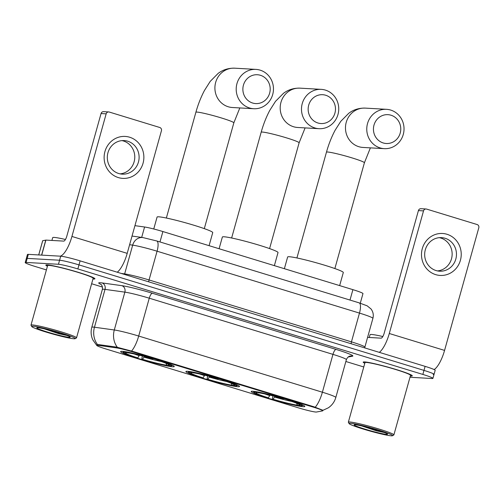 <?xml version="1.0" encoding="UTF-8"?>
<svg xmlns="http://www.w3.org/2000/svg" width="504" height="504" viewBox="0 0 504 504"><rect width="100%" height="100%" fill="white"/><g stroke="black" fill="none" stroke-linecap="round" stroke-linejoin="round"><path stroke-width="0.76" d="M237.976 386.732A27.84 2.041 -164.4 0 0 239.532 386.492A27.84 2.041 -164.4 0 0 217.571 378.271A27.84 2.041 -164.4 0 0 187.463 371.284A27.84 2.041 -164.4 0 0 185.907 371.517A27.84 2.041 -164.4 0 0 207.868 379.739A27.84 2.041 -164.4 0 0 237.976 386.732M172.689 366.767A27.84 2.041 -164.4 0 0 174.252 366.528A27.84 2.041 -164.4 0 0 152.29 358.306A27.84 2.041 -164.4 0 0 122.182 351.32A27.84 2.041 -164.4 0 0 120.62 351.553A27.84 2.041 -164.4 0 0 142.588 359.78A27.84 2.041 -164.4 0 0 172.689 366.767M303.257 406.69A27.84 2.041 -164.4 0 0 304.819 406.457A27.84 2.041 -164.4 0 0 282.857 398.236A27.84 2.041 -164.4 0 0 252.75 391.249A27.84 2.041 -164.4 0 0 251.187 391.482A27.84 2.041 -164.4 0 0 273.149 399.704A27.84 2.041 -164.4 0 0 303.257 406.69M315.882 412.039A14.181 1.039 -164.4 0 0 316.487 412.02L322.529 410.905A14.181 1.039 -164.4 0 0 322.718 410.798A14.181 1.039 -164.4 0 0 313.658 407.245L132.905 351.968A14.181 1.039 -164.4 0 0 116.437 347.88L98.627 345.404A14.181 1.039 -164.4 0 0 96.837 345.416A14.181 1.039 -164.4 0 0 105.903 348.97L298.412 407.843A14.181 1.039 -164.4 0 0 315.882 412.039M134.933 225.66L144.585 227.002A15.756 1.153 15.6 0 1 162.887 231.55L352.901 289.655A15.756 1.153 15.6 0 1 362.968 293.599L360.284 303.213M410.325 376.028A25.477 1.865 -164.4 0 0 410.854 376.066A25.477 1.865 -164.4 0 0 412.285 375.852A25.477 1.865 -164.4 0 0 392.181 368.329A25.477 1.865 -164.4 0 0 364.631 361.929A25.477 1.865 -164.4 0 0 363.208 362.149A25.477 1.865 -164.4 0 0 364.789 363.315M92.963 278.977A25.477 1.865 -164.4 0 0 93.492 279.014A25.477 1.865 -164.4 0 0 94.922 278.8A25.477 1.865 -164.4 0 0 74.819 271.278A25.477 1.865 -164.4 0 0 47.269 264.883A25.477 1.865 -164.4 0 0 45.845 265.098A25.477 1.865 -164.4 0 0 47.426 266.263M96.856 345.536L96.97 344.824L98.595 344.597L116.399 347.073L132.804 351.401L314.036 406.822L322.869 410.262M433.169 374.478A15.756 1.153 -164.4 0 0 434.051 374.346L435.179 370.308A15.756 1.153 -164.4 0 0 425.111 366.364L80.111 260.858A15.756 1.153 -164.4 0 0 60.707 256.196L28.337 254.356L27.21 258.394A15.756 1.153 -164.4 0 0 26.328 258.527A15.756 1.153 -164.4 0 1 27.21 258.394L59.579 260.234L27.21 258.394L26.082 262.433A15.756 1.153 -164.4 0 0 25.2 262.565A15.756 1.153 -164.4 0 0 35.267 266.515L46.406 269.917M80.111 260.858L78.983 264.896A15.756 1.153 -164.4 0 0 59.579 260.234A15.756 1.153 -164.4 0 1 78.983 264.896L423.984 370.396L78.983 264.896L77.855 268.934A15.756 1.153 -164.4 0 0 58.451 264.272L26.082 262.433M434.051 374.346A15.756 1.153 -164.4 0 0 423.984 370.396A15.756 1.153 -164.4 0 1 434.051 374.346L432.923 378.384A15.756 1.153 -164.4 0 0 422.856 374.434L77.855 268.934M91.627 283.746L102.463 287.06M345.864 361.494L363.768 366.969M409.979 377.263L432.041 378.517A15.756 1.153 -164.4 0 0 432.923 378.384M28.337 254.356A15.756 1.153 -164.4 0 0 27.455 254.488L25.2 262.565M446.991 234.272A21.011 19.87 -86.7 0 1 460.417 260.284A21.011 19.87 -86.7 0 1 435.721 274.642A21.011 19.87 -86.7 0 1 422.295 248.629A21.011 19.87 -86.7 0 1 446.991 234.272M436.061 270.56A16.808 15.901 93.3 0 0 439.614 271.196A16.808 15.901 93.3 0 0 456.233 257.21A16.808 15.901 93.3 0 0 445.076 238.266A16.808 15.901 93.3 0 0 441.523 237.63A16.808 15.901 93.3 0 0 424.91 251.609A16.808 15.901 93.3 0 0 436.061 270.56M439.356 237.661A16.808 15.901 -86.7 0 1 440.754 238.02A16.808 15.901 -86.7 0 1 452.056 255.83A16.808 15.901 -86.7 0 1 437.459 270.913M434.152 369.564A21.011 6.647 -73 0 0 444.566 350.406L478.8 227.789A2.627 2.482 93.3 0 0 477.124 224.538L426.611 209.091A2.627 2.482 93.3 0 0 423.524 210.886L418.414 210.596L384.18 333.207A5.254 1.663 107 0 1 381.068 338.159L367.586 337.39M379.317 352.359A21.011 6.647 -73 0 0 389.29 333.503L423.524 210.886M418.414 210.596A2.627 2.482 -86.7 0 1 420.947 208.7L426.056 208.99M350.349 423.284A22.585 1.657 -164.4 0 0 349.108 423.606A22.585 1.657 -164.4 0 0 367.693 430.378A22.585 1.657 -164.4 0 0 391.331 435.815A22.585 1.657 -164.4 0 0 392.503 435.727A22.585 1.657 -164.4 0 0 375.556 429.181A22.585 1.657 -164.4 0 0 350.349 423.284M392.503 435.727L393.794 435.002A23.638 1.732 -164.4 0 0 393.889 434.895A23.638 1.732 -164.4 0 0 375.241 427.915A23.638 1.732 -164.4 0 0 349.675 421.98A23.638 1.732 -164.4 0 0 348.352 422.182A23.638 1.732 -164.4 0 0 348.377 422.321L349.108 423.606M393.889 434.895L410.514 375.354A23.638 1.732 -164.4 0 0 391.86 368.374A23.638 1.732 -164.4 0 0 366.301 362.439A23.638 1.732 -164.4 0 0 364.978 362.641L348.352 422.182M410.338 375.978A25.213 1.846 -164.4 0 0 410.615 375.997A25.213 1.846 -164.4 0 0 412.026 375.782A25.213 1.846 -164.4 0 0 392.137 368.336A25.213 1.846 -164.4 0 0 364.871 362.004A25.213 1.846 -164.4 0 0 363.46 362.219A25.213 1.846 -164.4 0 0 364.801 363.258M382.813 336.533A26.265 1.921 -164.4 0 0 371.524 334.467A26.265 1.921 -164.4 0 0 370.056 334.688L369.274 337.491M386.562 434.36A17.338 1.273 -164.4 0 0 387.513 434.108A17.338 1.273 -164.4 0 0 373.256 428.917A17.338 1.273 -164.4 0 0 355.112 424.74A17.338 1.273 -164.4 0 0 354.211 424.809A17.338 1.273 -164.4 0 0 367.221 429.83A17.338 1.273 -164.4 0 0 386.562 434.36M361.677 425.905L376.318 430.8L384.243 432.501M383.67 432.268L369.073 427.751M376.318 430.8L363.17 426.252M390.978 115.208A14.446 13.665 93.3 0 0 374 125.08A14.446 13.665 93.3 0 0 383.229 142.96A14.446 13.665 93.3 0 0 400.207 133.094A14.446 13.665 93.3 0 0 390.978 115.208M380.117 147.911A19.7 18.629 -86.7 0 1 367.044 125.71A19.7 18.629 -86.7 0 1 386.518 109.324A19.7 18.629 -86.7 0 1 390.682 110.067A19.7 18.629 -86.7 0 1 403.754 132.268A19.7 18.629 -86.7 0 1 384.281 148.655A19.7 18.629 -86.7 0 1 380.117 147.911M339.652 285.604L343.306 272.519A28.892 2.117 -164.4 0 0 320.512 263.989A28.892 2.117 -164.4 0 0 289.271 256.731A28.892 2.117 -164.4 0 0 287.652 256.977L284.376 268.701M254.268 391.394L254.596 392.024A25.005 1.833 -164.4 0 0 253.947 392.396A25.005 1.833 -164.4 0 0 267.555 397.782L268.342 397.826L270.005 395.155M256.057 391.665L256.297 392.118A25.005 1.833 -164.4 0 1 283.683 398.702L283.802 398.513M288.572 399.962L288.452 400.157A25.005 1.833 -164.4 0 1 301.984 405.808L303.093 405.185M298.639 404.151L299.206 405.241L301.411 405.915A25.005 1.833 -164.4 0 0 301.984 405.808M254.596 392.024L256.801 392.698A22.585 1.657 -164.4 0 0 256.341 392.792A22.585 1.657 -164.4 0 0 268.342 397.826M283.683 398.702L282.895 398.658A22.585 1.657 -164.4 0 0 258.502 392.792L256.297 392.118M299.206 405.241A22.585 1.657 -164.4 0 0 299.735 404.914A22.585 1.657 -164.4 0 0 287.658 400.113L288.452 400.157M257.279 392.421L256.801 392.698M287.658 400.113L287.633 399.666M300.189 405.544L299.71 405.821A25.005 1.833 -164.4 0 1 272.324 399.237L272.91 395.886M272.324 399.237L273.111 399.288A22.585 1.657 -164.4 0 0 297.505 405.147L299.71 405.821M274.869 396.402L273.111 399.288M297.505 405.147L296.484 403.194M325.691 95.243A14.446 13.665 93.3 0 0 308.713 105.115A14.446 13.665 93.3 0 0 317.942 123.001A14.446 13.665 93.3 0 0 334.921 113.129A14.446 13.665 93.3 0 0 325.691 95.243M314.83 127.947A19.7 18.629 -86.7 0 1 301.764 105.745A19.7 18.629 -86.7 0 1 321.231 89.359A19.7 18.629 -86.7 0 1 325.395 90.103A19.7 18.629 -86.7 0 1 338.468 112.31A19.7 18.629 -86.7 0 1 318.994 128.69A19.7 18.629 -86.7 0 1 314.83 127.947M274.371 265.639L278.019 252.554A28.892 2.117 -164.4 0 0 255.232 244.024A28.892 2.117 -164.4 0 0 223.984 236.773A28.892 2.117 -164.4 0 0 222.365 237.019L219.095 248.737M188.987 371.429L189.309 372.059A25.005 1.833 -164.4 0 0 188.666 372.431A25.005 1.833 -164.4 0 0 202.274 377.817L203.062 377.861L204.719 375.19M190.777 371.7L191.016 372.154A25.005 1.833 -164.4 0 1 218.402 378.737L218.516 378.548M223.291 379.997L223.165 380.192A25.005 1.833 -164.4 0 1 236.704 385.844L237.806 385.22M233.358 384.193L233.925 385.276L236.13 385.951A25.005 1.833 -164.4 0 0 236.704 385.844M189.309 372.059L191.514 372.733A22.585 1.657 -164.4 0 0 191.054 372.834A22.585 1.657 -164.4 0 0 203.062 377.861M218.402 378.737L217.615 378.693A22.585 1.657 -164.4 0 0 193.221 372.834L191.016 372.154M233.925 385.276A22.585 1.657 -164.4 0 0 234.448 384.949A22.585 1.657 -164.4 0 0 222.377 380.148L223.165 380.192M191.999 372.456L191.514 372.733M222.377 380.148L222.352 379.707M234.902 385.579L234.423 385.856A25.005 1.833 -164.4 0 1 207.037 379.279L207.629 375.921M207.037 379.279L207.824 379.323A22.585 1.657 -164.4 0 0 232.218 385.182L234.423 385.856M209.588 376.438L207.824 379.323M232.218 385.182L231.204 383.229M260.411 75.285A14.446 13.665 93.3 0 0 243.432 85.151A14.446 13.665 93.3 0 0 252.662 103.037A14.446 13.665 93.3 0 0 269.64 93.164A14.446 13.665 93.3 0 0 260.411 75.285M249.549 107.982A19.7 18.629 -86.7 0 1 236.477 85.781A19.7 18.629 -86.7 0 1 255.95 69.395A19.7 18.629 -86.7 0 1 260.114 70.138A19.7 18.629 -86.7 0 1 273.187 92.345A19.7 18.629 -86.7 0 1 253.714 108.732A19.7 18.629 -86.7 0 1 249.549 107.982M209.084 245.675L212.738 232.59A28.892 2.117 -164.4 0 0 189.945 224.059A28.892 2.117 -164.4 0 0 158.703 216.808A28.892 2.117 -164.4 0 0 157.084 217.054L153.752 228.986M123.7 351.471L124.028 352.094A25.005 1.833 -164.4 0 0 123.379 352.466A25.005 1.833 -164.4 0 0 136.987 357.853L137.781 357.903L139.438 355.226M125.496 351.735L125.729 352.195A25.005 1.833 -164.4 0 1 153.115 358.772L153.235 358.583M158.01 360.032L157.884 360.228A25.005 1.833 -164.4 0 1 171.417 365.879L172.526 365.261M168.071 364.228L168.638 365.312L170.843 365.986A25.005 1.833 -164.4 0 0 171.417 365.879M124.028 352.094L126.233 352.769A22.585 1.657 -164.4 0 0 125.773 352.869A22.585 1.657 -164.4 0 0 137.781 357.903M153.115 358.772L152.328 358.728A22.585 1.657 -164.4 0 0 127.934 352.869L125.729 352.195M168.638 365.312A22.585 1.657 -164.4 0 0 169.168 364.984A22.585 1.657 -164.4 0 0 157.097 360.184L157.884 360.228M126.712 352.491L126.233 352.769M157.097 360.184L157.065 359.743M169.621 365.614L169.142 365.891A25.005 1.833 -164.4 0 1 141.756 359.314L142.342 355.956M141.756 359.314L142.544 359.358A22.585 1.657 -164.4 0 0 166.937 365.217L169.142 365.891M144.302 356.473L142.544 359.358M166.937 365.217L165.923 363.264M129.629 137.22A21.011 19.87 -86.7 0 1 143.054 163.233A21.011 19.87 -86.7 0 1 118.358 177.591A21.011 19.87 -86.7 0 1 104.933 151.578A21.011 19.87 -86.7 0 1 129.629 137.22M118.698 173.508A16.808 15.901 93.3 0 0 122.252 174.145A16.808 15.901 93.3 0 0 138.871 160.165A16.808 15.901 93.3 0 0 127.714 141.215A16.808 15.901 93.3 0 0 124.16 140.578A16.808 15.901 93.3 0 0 107.547 154.558A16.808 15.901 93.3 0 0 118.698 173.508M121.993 140.61A16.808 15.901 -86.7 0 1 123.392 140.969A16.808 15.901 -86.7 0 1 134.694 158.779A16.808 15.901 -86.7 0 1 120.097 173.867M117.23 272.21A21.011 6.647 -73 0 0 127.203 253.355L161.438 130.738A2.627 2.482 93.3 0 0 159.762 127.487L109.248 112.039A2.627 2.482 93.3 0 0 106.161 113.835L101.052 113.545L66.818 236.162A5.254 1.663 107 0 1 63.706 241.107L45.889 240.099L41.7 255.118M60.241 256.171A21.011 6.647 -73 0 0 71.927 236.452L106.161 113.835M101.052 113.545A2.627 2.482 -86.7 0 1 103.585 111.649L108.694 111.938M42.708 240.723L45.889 240.099M32.987 326.233A22.585 1.657 -164.4 0 0 31.746 326.56A22.585 1.657 -164.4 0 0 50.331 333.327A22.585 1.657 -164.4 0 0 73.968 338.764A22.585 1.657 -164.4 0 0 75.14 338.675A22.585 1.657 -164.4 0 0 58.193 332.136A22.585 1.657 -164.4 0 0 32.987 326.233M75.14 338.675L76.432 337.951A23.638 1.732 -164.4 0 0 76.526 337.85A23.638 1.732 -164.4 0 0 57.878 330.863A23.638 1.732 -164.4 0 0 32.313 324.935A23.638 1.732 -164.4 0 0 30.99 325.13A23.638 1.732 -164.4 0 0 31.015 325.275L31.746 326.56M76.526 337.85L93.145 278.303A23.638 1.732 -164.4 0 0 74.498 271.322A23.638 1.732 -164.4 0 0 48.938 265.394A23.638 1.732 -164.4 0 0 47.615 265.589L30.99 325.13M92.975 278.926A25.213 1.846 -164.4 0 0 93.253 278.945A25.213 1.846 -164.4 0 0 94.664 278.731A25.213 1.846 -164.4 0 0 74.775 271.284A25.213 1.846 -164.4 0 0 47.508 264.953A25.213 1.846 -164.4 0 0 46.097 265.167A25.213 1.846 -164.4 0 0 47.439 266.213M65.451 239.488A26.265 1.921 -164.4 0 0 54.161 237.416A26.265 1.921 -164.4 0 0 52.693 237.636L51.912 240.439M69.199 337.308A17.338 1.273 -164.4 0 0 70.15 337.063A17.338 1.273 -164.4 0 0 55.894 331.865A17.338 1.273 -164.4 0 0 37.75 327.688A17.338 1.273 -164.4 0 0 36.849 327.764A17.338 1.273 -164.4 0 0 49.858 332.779A17.338 1.273 -164.4 0 0 69.199 337.308M44.314 328.854L58.955 333.749L66.881 335.45M66.308 335.217L51.71 330.7M58.955 333.749L45.807 329.2M313.658 407.245L313.797 406.747M132.905 351.968L133.043 351.471M116.437 347.88L116.645 347.117M98.627 345.404L98.841 344.635M349.996 300.063L352.901 289.655M159.982 241.952L162.887 231.55M141.681 237.403L144.585 227.002M101.071 284.476A26.265 1.921 15.6 0 1 100.189 282.719A26.265 1.921 15.6 0 1 102.035 282.914L121.873 285.673A26.265 1.921 15.6 0 1 152.378 293.246L336.074 349.423A26.265 1.921 15.6 0 1 352.498 356.196L348.132 357.008M97.574 344.623A18.383 16.115 -82.1 0 1 94.456 327.222L105.021 289.378A21.011 1.537 -164.4 0 0 103.547 289.22A21.011 1.537 -164.4 0 0 102.369 289.403C102.986 284.892 99.975 283.702 100.718 284.187M96.856 345.542L92.786 339.828C90.978 335.746 90.651 331.556 91.804 327.247A21.011 1.537 15.6 0 1 92.982 327.065A21.011 1.537 15.6 0 1 94.456 327.222L114.295 329.981A21.011 1.537 15.6 0 1 138.695 336.042L322.39 392.219A18.383 5.821 107 0 1 315.233 407.232M131.538 351.061A18.383 5.821 -73 0 0 138.695 336.042L149.266 298.198A21.011 1.537 -164.4 0 0 124.86 292.137L105.021 289.378A5.254 4.605 97.9 0 0 102.035 282.914M117.356 347.3A18.383 16.115 -82.1 0 1 114.295 329.981L124.86 292.137A5.254 4.605 97.9 0 0 121.873 285.673M336.074 349.423A5.254 1.663 107 0 0 332.961 354.375L322.39 392.219A21.011 1.537 15.6 0 1 335.815 397.48L346.38 359.636A21.011 1.537 -164.4 0 0 332.961 354.375L149.266 298.198A5.254 1.663 107 0 1 152.378 293.246M422.856 374.434L425.111 366.364M58.451 264.272L60.707 256.196M352.498 356.196A5.254 5.179 79.5 0 0 350.129 356.076C350.538 356.038 347.974 355.906 346.38 359.636M359.144 302.86A10.508 3.326 107 0 1 359.478 313.097L157.078 251.206A21.011 1.537 -164.4 0 0 132.678 245.146A10.508 9.211 -82.1 0 1 142.916 237.573L156.744 240.962L359.144 302.86L367.145 305.821L371.001 308.939C373.136 311.774 373.773 314.912 372.903 318.364A21.011 1.537 -164.4 0 0 359.478 313.097L351.446 341.863A21.011 1.537 15.6 0 1 364.871 347.124L364.783 347.911M129.616 244.717L132.678 245.146L124.645 273.905A21.011 1.537 15.6 0 1 149.052 279.966L351.446 341.863A2.627 0.832 -73 0 0 351.206 343.76M121.212 273.426L124.645 273.905A2.627 2.3 97.9 0 1 124.45 274.422M156.744 240.962A10.508 3.326 107 0 1 157.078 251.206L149.052 279.966A2.627 0.832 -73 0 0 148.806 281.868M389.29 333.503L444.566 350.406M296.919 257.96L326.46 152.177C328.677 144.257 331.544 136.975 335.072 130.328L340.799 121.3L348.724 113.312C353.436 109.702 358.93 107.969 365.224 108.114A19.7 18.629 93.3 0 0 345.75 124.494A19.7 18.629 93.3 0 0 358.823 146.702A19.7 18.629 93.3 0 0 362.987 147.445L384.281 148.655M326.46 152.177A19.7 1.443 15.6 0 1 327.562 152.006A19.7 1.443 15.6 0 1 351.817 157.834A19.7 1.443 15.6 0 1 364.405 162.773L370.39 147.867M264.953 393.971A20.204 1.481 -164.4 0 0 269.76 395.583M274.529 397.039A20.204 1.481 -164.4 0 0 291.753 401.455M231.638 237.995L261.173 132.212C263.39 124.293 266.263 117.01 269.785 110.363L275.512 101.342L283.443 93.347C288.149 89.743 293.649 88.005 299.937 88.15A19.7 18.629 93.3 0 0 280.47 104.536A19.7 18.629 93.3 0 0 293.536 126.737A19.7 18.629 93.3 0 0 297.7 127.48L318.994 128.69M261.173 132.212A19.7 1.443 15.6 0 1 262.275 132.048A19.7 1.443 15.6 0 1 286.537 137.875A19.7 1.443 15.6 0 1 299.118 142.808L305.109 127.903M199.666 374.012A20.204 1.481 -164.4 0 0 204.479 375.619M209.242 377.074A20.204 1.481 -164.4 0 0 226.472 381.49M166.358 218.03L195.892 112.247C198.11 104.328 200.983 97.045 204.504 90.405L210.231 81.377L218.156 73.382C222.869 69.779 228.369 68.046 234.656 68.185A19.7 18.629 93.3 0 0 215.183 84.571A19.7 18.629 93.3 0 0 228.255 106.772A19.7 18.629 93.3 0 0 232.42 107.516L253.714 108.732M195.892 112.247A19.7 1.443 15.6 0 1 196.995 112.083A19.7 1.443 15.6 0 1 221.25 117.911A19.7 1.443 15.6 0 1 233.837 122.844L239.822 107.938M134.385 354.047A20.204 1.481 -164.4 0 0 139.198 355.654M143.961 357.115A20.204 1.481 -164.4 0 0 161.192 361.532M71.927 236.452L127.203 253.355M41.586 255.112L45.782 240.099M42.72 240.666L38.732 254.948M322.718 410.798L322.9 410.149M96.837 345.416L97.014 344.799M323.133 410.231L328.356 407.805C332.073 405.248 334.555 401.808 335.815 397.48M91.804 327.247L102.369 289.403M372.903 318.364L364.871 347.124M132.029 236.061L142.916 237.573M365.224 108.114L386.518 109.324M253.947 392.396L253.323 391.293M334.87 268.556L364.405 162.773M299.937 88.15L321.231 89.359M188.666 372.431L188.042 371.328M269.583 248.592L299.118 142.808M234.656 68.185L255.95 69.395M123.379 352.466L122.755 351.364M204.303 228.627L233.837 122.844M42.682 240.685L38.701 254.948"/></g></svg>
